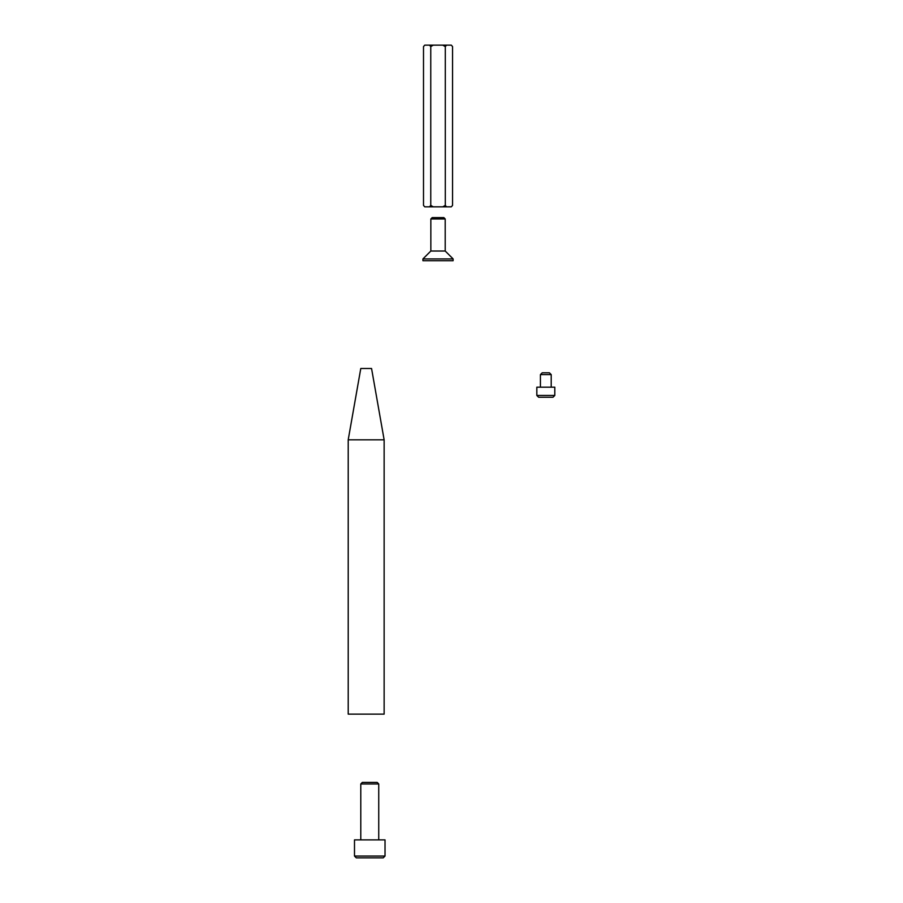 <?xml version="1.0" encoding="UTF-8"?>
<svg xmlns="http://www.w3.org/2000/svg" width="903" height="903" viewBox="0 0 903 903"><rect width="100%" height="100%" fill="white"/><g stroke="black" fill="none" stroke-linecap="round" stroke-linejoin="round"><path stroke-width="1.35" d="M384.136 439.817L371.562 368.503L360.782 368.503L348.208 439.817L348.208 714.138L384.136 714.138L384.136 439.817L348.208 439.817M542.218 372.815L549.408 372.815L551.202 374.61L540.423 374.61L542.218 372.815M554.792 395.446L552.997 397.252L538.628 397.252L536.833 395.446L554.792 395.446L554.792 387.184L536.833 387.184L536.833 395.446M551.202 387.184L551.202 374.61M540.423 387.184L540.423 374.61M385.028 856.055L383.233 857.85L356.29 857.85L354.495 856.055L385.028 856.055L385.028 839.88L354.495 839.88L354.495 856.055M360.782 783.962L362.34 782.404L377.183 782.404L378.741 783.962L360.782 783.962L360.782 839.88M378.741 783.962L378.741 839.88M430.765 205.387L433.271 206.832L442.775 206.832L445.292 205.387L446.545 206.832L451.297 206.832L452.55 205.387L452.55 46.584L451.297 45.15L446.545 45.15L445.292 46.584L442.775 45.15L433.271 45.15L430.765 46.584L429.512 45.15L424.76 45.15L423.507 46.584L423.507 205.387L424.76 206.832L429.512 206.832L430.765 205.387L430.765 46.584M445.292 205.387L445.292 46.584M451.297 206.832L452.55 205.387M442.775 206.832L446.545 206.832M429.512 206.832L433.271 206.832M423.507 205.387L424.76 206.832M423.507 46.584L424.76 45.15M429.512 45.15L433.271 45.15M442.775 45.15L446.545 45.15M451.297 45.15L452.55 46.584M445.202 251.023L430.844 251.023L422.931 258.924L453.103 258.924M430.844 218.966L432.21 217.612L443.847 217.612L445.213 218.966L430.844 218.966L430.844 251.023M453.103 260.719L422.931 260.719L422.931 258.924M445.202 218.966L445.213 251.023L453.114 258.924L453.114 260.719"/></g></svg>
